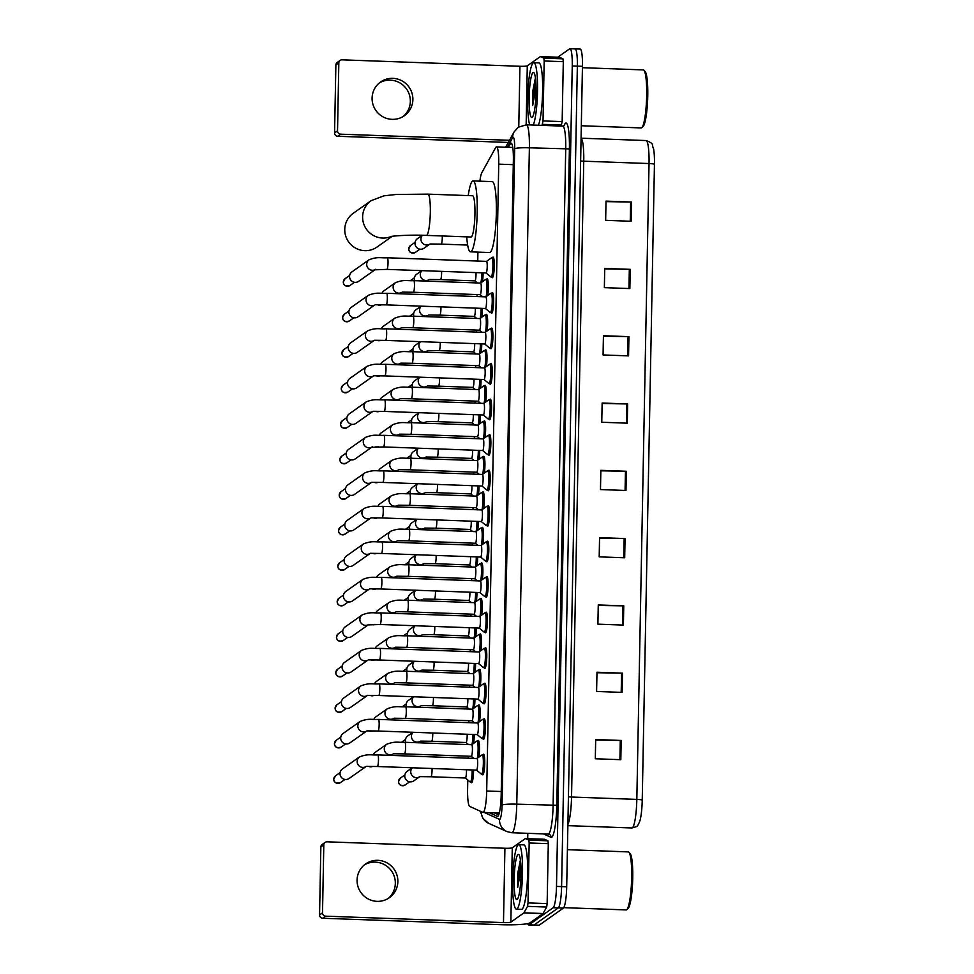 <?xml version="1.0" encoding="UTF-8"?>
<svg xmlns="http://www.w3.org/2000/svg" width="974" height="974" viewBox="0 0 974 974"><rect width="100%" height="100%" fill="white"/><g stroke="black" fill="none" stroke-linecap="round" stroke-linejoin="round"><path stroke-width="1.46" d="M473.559 770.008A10.324 1.546 92.1 0 1 471.781 782.694A10.324 1.546 92.1 0 1 471.599 782.755A10.324 1.546 92.1 0 1 471.087 782.085M478.404 705.541A10.324 1.546 92.1 0 1 478.782 704.969A10.324 1.546 92.1 0 1 478.964 704.908A10.324 1.546 92.1 0 1 480.133 710.752A10.324 1.546 92.1 0 1 479.573 721.624M479.086 670.027A10.324 1.546 92.1 0 1 479.464 669.467A10.324 1.546 92.1 0 1 479.646 669.406A10.324 1.546 92.1 0 1 480.815 675.238A10.324 1.546 92.1 0 1 480.255 686.11M479.768 634.512A10.324 1.546 92.1 0 1 480.145 633.952A10.324 1.546 92.1 0 1 480.328 633.891A10.324 1.546 92.1 0 1 481.497 639.735A10.324 1.546 92.1 0 1 480.937 650.595M480.45 599.01A10.324 1.546 92.1 0 1 480.827 598.438A10.324 1.546 92.1 0 1 481.01 598.377A10.324 1.546 92.1 0 1 482.179 604.221A10.324 1.546 92.1 0 1 481.619 615.093M481.132 563.496A10.324 1.546 92.1 0 1 481.509 562.935A10.324 1.546 92.1 0 1 481.692 562.875A10.324 1.546 92.1 0 1 482.861 568.719A10.324 1.546 92.1 0 1 482.3 579.579M481.813 527.981A10.324 1.546 92.1 0 1 482.191 527.421A10.324 1.546 92.1 0 1 482.373 527.36A10.324 1.546 92.1 0 1 483.542 533.204A10.324 1.546 92.1 0 1 482.982 544.064M482.495 492.479A10.324 1.546 92.1 0 1 482.873 491.907A10.324 1.546 92.1 0 1 483.055 491.846A10.324 1.546 92.1 0 1 484.224 497.69A10.324 1.546 92.1 0 1 483.664 508.562M483.177 456.964A10.324 1.546 92.1 0 1 483.554 456.404A10.324 1.546 92.1 0 1 483.737 456.343A10.324 1.546 92.1 0 1 484.906 462.187A10.324 1.546 92.1 0 1 484.346 473.047M483.859 421.462A10.324 1.546 92.1 0 1 484.236 420.89A10.324 1.546 92.1 0 1 484.419 420.829A10.324 1.546 92.1 0 1 485.588 426.673A10.324 1.546 92.1 0 1 485.028 437.533M484.541 385.947A10.324 1.546 92.1 0 1 484.918 385.375A10.324 1.546 92.1 0 1 485.101 385.327A10.324 1.546 92.1 0 1 486.269 391.158A10.324 1.546 92.1 0 1 485.709 402.031M485.222 350.433A10.324 1.546 92.1 0 1 485.6 349.873A10.324 1.546 92.1 0 1 485.783 349.812A10.324 1.546 92.1 0 1 486.951 355.656A10.324 1.546 92.1 0 1 486.391 366.516M485.904 314.931A10.324 1.546 92.1 0 1 486.282 314.358A10.324 1.546 92.1 0 1 486.464 314.298A10.324 1.546 92.1 0 1 487.633 320.142A10.324 1.546 92.1 0 1 487.073 331.014M486.586 279.416A10.324 1.546 92.1 0 1 486.963 278.856A10.324 1.546 92.1 0 1 487.146 278.795A10.324 1.546 92.1 0 1 488.315 284.639A10.324 1.546 92.1 0 1 487.755 295.499M477.723 741.044A10.324 1.546 92.1 0 1 478.1 740.484A10.324 1.546 92.1 0 1 478.283 740.423A10.324 1.546 92.1 0 1 479.452 746.267A10.324 1.546 92.1 0 1 478.891 757.127M487.061 541.788A10.324 1.546 92.1 0 1 487.438 541.227A10.324 1.546 92.1 0 1 487.621 541.167A10.324 1.546 92.1 0 1 488.802 550.955A10.324 1.546 92.1 0 1 487.049 561.742A10.324 1.546 92.1 0 1 486.866 561.803A10.324 1.546 92.1 0 1 486.355 561.134M487.743 506.285A10.324 1.546 92.1 0 1 488.12 505.713A10.324 1.546 92.1 0 1 488.303 505.652A10.324 1.546 92.1 0 1 489.484 515.441A10.324 1.546 92.1 0 1 487.731 526.228A10.324 1.546 92.1 0 1 487.548 526.289A10.324 1.546 92.1 0 1 487.037 525.619M484.334 683.833A10.324 1.546 92.1 0 1 484.711 683.273A10.324 1.546 92.1 0 1 484.894 683.212A10.324 1.546 92.1 0 1 486.075 692.989A10.324 1.546 92.1 0 1 484.322 703.776A10.324 1.546 92.1 0 1 484.139 703.837A10.324 1.546 92.1 0 1 483.628 703.179M488.424 470.771A10.324 1.546 92.1 0 1 488.802 470.211A10.324 1.546 92.1 0 1 488.985 470.15A10.324 1.546 92.1 0 1 490.166 479.938A10.324 1.546 92.1 0 1 488.412 490.713A10.324 1.546 92.1 0 1 488.23 490.774A10.324 1.546 92.1 0 1 487.718 490.117M483.652 719.348A10.324 1.546 92.1 0 1 484.029 718.775A10.324 1.546 92.1 0 1 484.212 718.715A10.324 1.546 92.1 0 1 485.393 728.503A10.324 1.546 92.1 0 1 483.64 739.29A10.324 1.546 92.1 0 1 483.457 739.351A10.324 1.546 92.1 0 1 482.946 738.682M486.379 577.302A10.324 1.546 92.1 0 1 486.757 576.742A10.324 1.546 92.1 0 1 486.939 576.681A10.324 1.546 92.1 0 1 488.12 586.47A10.324 1.546 92.1 0 1 486.367 597.245A10.324 1.546 92.1 0 1 486.184 597.306A10.324 1.546 92.1 0 1 485.673 596.648M485.015 648.319A10.324 1.546 92.1 0 1 485.393 647.759A10.324 1.546 92.1 0 1 485.576 647.698A10.324 1.546 92.1 0 1 486.757 657.487A10.324 1.546 92.1 0 1 485.003 668.274A10.324 1.546 92.1 0 1 484.821 668.334A10.324 1.546 92.1 0 1 484.309 667.665M485.697 612.816A10.324 1.546 92.1 0 1 486.075 612.244A10.324 1.546 92.1 0 1 486.257 612.183A10.324 1.546 92.1 0 1 487.438 621.972A10.324 1.546 92.1 0 1 485.685 632.759A10.324 1.546 92.1 0 1 485.502 632.82A10.324 1.546 92.1 0 1 484.991 632.15M489.106 435.268A10.324 1.546 92.1 0 1 489.484 434.696A10.324 1.546 92.1 0 1 489.666 434.635A10.324 1.546 92.1 0 1 490.847 444.424A10.324 1.546 92.1 0 1 489.094 455.211A10.324 1.546 92.1 0 1 488.924 455.272A10.324 1.546 92.1 0 1 488.4 454.602M489.788 399.754A10.324 1.546 92.1 0 1 490.166 399.194A10.324 1.546 92.1 0 1 490.348 399.133A10.324 1.546 92.1 0 1 491.529 408.91A10.324 1.546 92.1 0 1 489.776 419.697A10.324 1.546 92.1 0 1 489.605 419.757A10.324 1.546 92.1 0 1 489.082 419.1M490.47 364.239A10.324 1.546 92.1 0 1 490.847 363.679A10.324 1.546 92.1 0 1 491.03 363.619A10.324 1.546 92.1 0 1 492.211 373.407A10.324 1.546 92.1 0 1 490.458 384.194A10.324 1.546 92.1 0 1 490.287 384.255A10.324 1.546 92.1 0 1 489.764 383.586M491.152 328.737A10.324 1.546 92.1 0 1 491.529 328.165A10.324 1.546 92.1 0 1 491.712 328.104A10.324 1.546 92.1 0 1 492.893 337.893A10.324 1.546 92.1 0 1 491.139 348.68A10.324 1.546 92.1 0 1 490.969 348.741A10.324 1.546 92.1 0 1 490.446 348.071M491.833 293.223A10.324 1.546 92.1 0 1 492.211 292.663A10.324 1.546 92.1 0 1 492.394 292.602A10.324 1.546 92.1 0 1 493.575 302.39A10.324 1.546 92.1 0 1 491.821 313.165A10.324 1.546 92.1 0 1 491.651 313.226A10.324 1.546 92.1 0 1 491.127 312.569M492.515 257.708A10.324 1.546 92.1 0 1 492.893 257.148A10.324 1.546 92.1 0 1 493.075 257.087A10.324 1.546 92.1 0 1 494.256 266.876A10.324 1.546 92.1 0 1 492.503 277.663A10.324 1.546 92.1 0 1 492.333 277.724A10.324 1.546 92.1 0 1 491.809 277.054M482.97 754.85A10.324 1.546 92.1 0 1 483.348 754.29A10.324 1.546 92.1 0 1 483.53 754.229A10.324 1.546 92.1 0 1 484.711 764.018A10.324 1.546 92.1 0 1 482.958 774.805A10.324 1.546 92.1 0 1 482.775 774.854A10.324 1.546 92.1 0 1 482.264 774.196M467.776 780.016L467.605 789.196A19.358 2.898 -87.9 0 0 469.675 806.411L482.873 812.377A19.358 2.898 -87.9 0 0 483.043 812.413A19.358 2.898 -87.9 0 0 483.372 812.304A19.358 2.898 -87.9 0 0 486.696 790.985L498.737 164.143A19.358 2.898 -87.9 0 0 496.484 146.879A19.358 2.898 -87.9 0 0 495.632 147.646L481.85 172.654A19.358 2.898 -87.9 0 0 479.878 181.164M477.917 252.108L477.747 261.056M477.102 294.562L477.065 296.559M476.42 330.076L476.383 332.073M475.738 365.591L475.702 367.575M475.056 401.093L475.02 403.09M474.375 436.608L474.338 438.604M473.693 472.122L473.656 474.107M473.011 507.624L472.974 509.621M472.329 543.139L472.293 545.136M471.647 578.641L471.611 580.638M470.966 614.156L470.929 616.152M470.284 649.67L470.247 651.667M469.602 685.172L469.565 687.169M468.92 720.687L468.884 722.684M468.238 756.201L468.202 758.186M474.241 734.493A10.324 1.546 92.1 0 1 473.644 743.32M474.922 698.991A10.324 1.546 92.1 0 1 474.326 707.806M475.604 663.477A10.324 1.546 92.1 0 1 475.008 672.304M476.286 627.962A10.324 1.546 92.1 0 1 475.689 636.789M476.968 592.46A10.324 1.546 92.1 0 1 476.371 601.287M477.65 556.945A10.324 1.546 92.1 0 1 477.053 565.772M478.331 521.431A10.324 1.546 92.1 0 1 477.735 530.258M479.013 485.929A10.324 1.546 92.1 0 1 478.417 494.755M479.695 450.414A10.324 1.546 92.1 0 1 479.098 459.241M480.377 414.912A10.324 1.546 92.1 0 1 479.78 423.727M481.059 379.397A10.324 1.546 92.1 0 1 480.462 388.224M481.74 343.883A10.324 1.546 92.1 0 1 481.144 352.71M482.422 308.381A10.324 1.546 92.1 0 1 481.826 317.207M483.104 272.866A10.324 1.546 92.1 0 1 482.507 281.693M489.143 812.633L497.361 816.358A19.358 2.898 -87.9 0 0 497.531 816.395A19.358 2.898 -87.9 0 0 497.86 816.285A19.358 2.898 -87.9 0 0 501.184 794.967L513.371 160.418A19.358 2.898 -87.9 0 0 511.119 143.154A19.358 2.898 -87.9 0 0 510.266 143.921L508.404 147.317M557.785 57.198L569.668 48.81A19.358 2.898 92.1 0 1 569.997 48.7A19.358 2.898 92.1 0 1 572.249 65.952L556.495 886.401A19.358 2.898 92.1 0 1 553.183 907.719L528.967 924.813A19.358 2.898 92.1 0 1 528.626 924.935A19.358 2.898 92.1 0 1 527.652 923.62M527.701 838.651L527.811 833.318M574.77 48.992A19.358 2.898 92.1 0 1 575.098 48.883L580.2 49.065A19.358 2.898 92.1 0 1 582.452 66.329L566.698 886.778A19.358 2.898 92.1 0 1 563.374 908.085L539.158 925.19L534.056 925.008A19.358 2.898 92.1 0 1 533.728 925.117A19.358 2.898 92.1 0 0 534.056 925.008L558.272 907.902L534.056 925.008L528.967 924.813M566.698 886.778L561.596 886.584A19.358 2.898 92.1 0 1 558.272 907.902A19.358 2.898 92.1 0 0 561.596 886.584L577.351 66.147L561.596 886.584L556.495 886.401M575.098 48.883A19.358 2.898 92.1 0 1 577.351 66.147A19.358 2.898 92.1 0 0 575.098 48.883L569.997 48.7M498.737 814.861L494.232 812.827M606.011 201.618L631.517 202.044L606.023 201.119L605.645 220.343L631.152 221.268L631.517 202.044M604.72 268.909L630.227 269.348L604.732 268.422L604.355 287.647L629.861 288.572L630.227 269.348M603.43 336.213L628.936 336.651L603.43 335.726L603.064 354.95L628.559 355.875L628.936 336.651M602.127 403.516L627.646 403.954L602.139 403.029L601.774 422.253L627.268 423.179L627.646 403.954M595.674 740.033L621.181 740.459L595.686 739.534L595.309 758.77L620.815 759.696L621.181 740.459M596.965 672.73L622.471 673.156L596.977 672.23L596.599 691.467L622.106 692.392L622.471 673.156M598.255 605.426L623.762 605.852L598.267 604.939L597.902 624.164L623.397 625.089L623.762 605.852M599.546 538.123L625.052 538.561L599.558 537.636L599.193 556.86L624.687 557.785L625.052 538.561M600.836 470.819L626.343 471.258L600.848 470.332L600.483 489.557L625.978 490.482L626.343 471.258M654.443 164.277A6.453 0.718 -178.9 0 0 649.037 163.547A25.811 3.859 -87.9 0 0 646.03 140.548C655.21 143.921 651.326 144.968 653.517 148.535A21.16 3.166 92.1 0 1 654.443 164.277L642.231 800.117A21.16 3.166 92.1 0 1 639.991 820.546C638.542 824.503 637.3 826.549 636.241 826.683L631.956 827.973A25.811 3.859 -87.9 0 0 632.394 827.815A25.811 3.859 -87.9 0 0 636.826 799.398A6.453 0.718 1.1 0 1 642.231 800.117M539.158 925.19A19.358 2.898 92.1 0 1 538.829 925.3L528.626 924.935M364.349 864.912A20.649 20.284 -125.2 0 1 388.102 898.539M357.068 880.106A20.649 20.284 54.8 0 0 389.381 897.699A20.649 20.284 54.8 0 0 386.958 862.83A20.649 20.284 54.8 0 0 357.068 880.106M519.519 866.726A25.811 3.859 92.1 0 1 520.311 860.566M544.478 839.259L547.948 840.806L548.289 843.667L529.162 842.985L528.018 902.91L547.144 903.604L546.67 907.05L543.017 913.624L529.966 922.841A25.811 2.885 1.1 0 1 500.539 924.691L322.674 918.251A3.226 3.166 -125.2 0 1 319.557 914.927L322.504 912.845A3.226 3.166 54.8 0 0 325.633 916.169L503.485 922.609A6.453 0.718 -178.9 0 0 510.851 922.147L523.89 912.93L527.543 906.356L528.018 902.91M548.289 843.667L547.144 903.604M544.503 839.259L525.327 838.577L544.503 839.259M525.327 838.577L512.275 847.794A6.453 0.718 -178.9 0 1 504.922 848.257L327.057 841.816A3.226 3.166 54.8 0 0 323.806 844.896L320.86 846.99L319.557 914.927M320.86 846.99A3.226 3.166 -125.2 0 1 322.187 844.47L325.133 842.376M323.806 844.896L322.504 912.845M529.162 842.985L528.821 840.112L525.412 838.565M567.416 849.681L628.279 851.897A29.037 4.346 92.1 0 1 628.924 852.25L630.129 853.565A27.747 4.152 92.1 0 1 632.65 881.105A27.747 4.152 92.1 0 1 628.133 908.377L626.842 909.606A29.037 4.346 92.1 0 1 626.672 909.753A29.037 4.346 92.1 0 1 626.172 909.923L563.763 907.658M628.924 852.25A29.037 4.346 92.1 0 1 631.566 881.068A29.037 4.346 92.1 0 1 626.842 909.606M518.205 844.884A32.252 4.821 92.1 0 1 518.752 844.689A32.252 4.821 92.1 0 1 522.466 875.273A32.252 4.821 92.1 0 1 516.975 908.986A32.252 4.821 92.1 0 1 516.415 909.168A32.252 4.821 92.1 0 1 512.701 878.585A32.252 4.821 92.1 0 1 518.205 844.884M518.752 844.689L523.854 844.884A32.252 4.821 92.1 0 1 527.567 875.468A32.252 4.821 92.1 0 1 522.064 909.168A32.252 4.821 92.1 0 1 521.516 909.351L516.415 909.168M520.42 860.03L517.778 873.057L517.657 887.57L521.029 869.246M517.157 899.367A22.585 3.372 92.1 0 1 514.138 879.364A22.585 3.372 92.1 0 1 518.01 854.502A22.585 3.372 92.1 0 1 518.899 854.648A22.585 3.372 92.1 0 1 520.956 877.05A22.585 3.372 92.1 0 1 517.291 899.258A22.585 3.372 92.1 0 1 517.157 899.367M520.445 860.212L517.778 873.057M520.64 861.978L519.105 869.161L517.657 887.57M391.183 236.487A20.649 20.284 -125.2 0 1 371.094 200.681L353.245 213.294A20.649 20.284 54.8 0 0 355.668 248.163A20.649 20.284 54.8 0 0 377.06 247.019L392.205 236.317M390.537 236.621C391.889 235.927 411.016 234.612 426.417 235.391L471.039 237.011A20.649 3.092 -87.9 0 0 471.392 236.889A20.649 3.092 -87.9 0 0 474.91 215.327A20.649 3.092 -87.9 0 0 472.536 195.75L427.915 194.13L396.028 194.471L383.951 195.835L371.094 200.681M468.226 195.591A35.478 5.308 92.1 0 1 472.463 181.127A35.478 5.308 92.1 0 1 473.072 180.921A35.478 5.308 92.1 0 1 477.15 214.56A35.478 5.308 92.1 0 1 471.112 251.633A35.478 5.308 92.1 0 1 470.503 251.84A35.478 5.308 92.1 0 1 466.729 236.852M473.072 180.921L492.199 181.614A35.478 5.308 92.1 0 1 496.277 215.254A35.478 5.308 92.1 0 1 490.239 252.327A35.478 5.308 92.1 0 1 489.63 252.534L470.503 251.84M476.895 758.539A5.807 0.864 92.1 0 1 476.992 758.515A5.807 0.864 92.1 0 1 477.662 764.018A5.807 0.864 92.1 0 1 476.676 770.081A5.807 0.864 92.1 0 1 476.566 770.117A5.807 0.864 92.1 0 1 476.469 770.069M476.943 758.503L482.069 754.887A9.679 1.449 92.1 0 1 482.227 754.826A9.679 1.449 92.1 0 1 483.348 764.006A9.679 1.449 92.1 0 1 481.692 774.111A9.679 1.449 92.1 0 1 481.533 774.172A9.679 1.449 92.1 0 1 481.363 774.099L476.517 770.117M365.53 766.879L349.106 778.482A5.807 5.71 -125.2 0 1 340.011 773.526A5.807 5.71 -125.2 0 1 342.41 768.985L359.528 756.908C368.355 753.523 370.899 755.337 377.802 754.911A5.807 0.864 92.1 0 1 378.484 759.732A5.807 0.864 92.1 0 1 377.474 766.489A5.807 0.864 92.1 0 1 377.376 766.514L366.224 766.392M477.577 723.037A5.807 0.864 92.1 0 1 477.674 723A5.807 0.864 92.1 0 1 478.344 728.503A5.807 0.864 92.1 0 1 477.357 734.566A5.807 0.864 92.1 0 1 477.248 734.603A5.807 0.864 92.1 0 1 477.15 734.566M477.625 723L482.751 719.372A9.679 1.449 92.1 0 1 482.909 719.311A9.679 1.449 92.1 0 1 484.029 728.491A9.679 1.449 92.1 0 1 482.373 738.596A9.679 1.449 92.1 0 1 482.215 738.657A9.679 1.449 92.1 0 1 482.045 738.584L477.199 734.603M366.212 731.364L349.788 742.967A5.807 5.71 -125.2 0 1 340.693 738.012A5.807 5.71 -125.2 0 1 343.091 733.483L360.21 721.393C369.036 718.008 371.581 719.823 378.484 719.409A5.807 0.864 92.1 0 1 379.166 724.218A5.807 0.864 92.1 0 1 378.156 730.975A5.807 0.864 92.1 0 1 378.058 731.011L366.906 730.877M478.258 687.522A5.807 0.864 92.1 0 1 478.356 687.486A5.807 0.864 92.1 0 1 479.025 692.989A5.807 0.864 92.1 0 1 478.039 699.064A5.807 0.864 92.1 0 1 477.93 699.101A5.807 0.864 92.1 0 1 477.832 699.052M478.307 687.486L483.433 683.858A9.679 1.449 92.1 0 1 483.591 683.809A9.679 1.449 92.1 0 1 484.711 692.977A9.679 1.449 92.1 0 1 483.055 703.094A9.679 1.449 92.1 0 1 482.897 703.143A9.679 1.449 92.1 0 1 482.727 703.082L477.881 699.089M366.894 695.862L350.47 707.453A5.807 5.71 -125.2 0 1 341.375 702.51A5.807 5.71 -125.2 0 1 343.773 697.968L360.891 685.879C369.718 682.506 372.263 684.32 379.166 683.894A5.807 0.864 92.1 0 1 379.848 688.715A5.807 0.864 92.1 0 1 378.837 695.46A5.807 0.864 92.1 0 1 378.74 695.497L367.588 695.363M478.94 652.008A5.807 0.864 92.1 0 1 479.038 651.983A5.807 0.864 92.1 0 1 479.707 657.487A5.807 0.864 92.1 0 1 478.721 663.55A5.807 0.864 92.1 0 1 478.611 663.586A5.807 0.864 92.1 0 1 478.514 663.55M478.989 651.983L484.115 648.355A9.679 1.449 92.1 0 1 484.273 648.294A9.679 1.449 92.1 0 1 485.393 657.474A9.679 1.449 92.1 0 1 483.737 667.58A9.679 1.449 92.1 0 1 483.579 667.64A9.679 1.449 92.1 0 1 483.408 667.567L478.563 663.586M367.575 660.348L351.151 671.95A5.807 5.71 -125.2 0 1 342.057 666.995A5.807 5.71 -125.2 0 1 344.455 662.454L361.573 650.376C370.4 646.992 372.945 648.806 379.848 648.38A5.807 0.864 92.1 0 1 380.53 653.201A5.807 0.864 92.1 0 1 379.519 659.958A5.807 0.864 92.1 0 1 379.422 659.995L368.269 659.861M479.622 616.505A5.807 0.864 92.1 0 1 479.719 616.469A5.807 0.864 92.1 0 1 480.389 621.972A5.807 0.864 92.1 0 1 479.403 628.035A5.807 0.864 92.1 0 1 479.293 628.072A5.807 0.864 92.1 0 1 479.196 628.035M380.432 612.914A5.807 0.864 92.1 0 1 380.53 612.877L479.719 616.469L484.796 612.841A9.679 1.449 92.1 0 1 484.955 612.792A9.679 1.449 92.1 0 1 486.075 621.96A9.679 1.449 92.1 0 1 484.419 632.077A9.679 1.449 92.1 0 1 484.261 632.126A9.679 1.449 92.1 0 1 484.09 632.065L479.245 628.072L380.103 624.48L367.831 624.918L368.951 624.346M368.257 624.845L351.833 636.436A5.807 5.71 -125.2 0 1 342.738 631.481A5.807 5.71 -125.2 0 1 345.137 626.952L362.255 614.862C371.082 611.477 373.626 613.291 380.53 612.877A5.807 0.864 92.1 0 1 381.211 617.686A5.807 0.864 92.1 0 1 380.201 624.444A5.807 0.864 92.1 0 1 380.103 624.48M480.304 580.991A5.807 0.864 92.1 0 1 480.401 580.954A5.807 0.864 92.1 0 1 481.071 586.47A5.807 0.864 92.1 0 1 480.085 592.533A5.807 0.864 92.1 0 1 479.975 592.569A5.807 0.864 92.1 0 1 479.878 592.521M480.352 580.954L485.478 577.338A9.679 1.449 92.1 0 1 485.636 577.278A9.679 1.449 92.1 0 1 486.757 586.445A9.679 1.449 92.1 0 1 485.101 596.563A9.679 1.449 92.1 0 1 484.942 596.624A9.679 1.449 92.1 0 1 484.772 596.551L479.926 592.557M368.939 589.331L352.515 600.921A5.807 5.71 -125.2 0 1 343.42 595.978A5.807 5.71 -125.2 0 1 345.819 591.437L362.937 579.347C371.764 575.975 374.308 577.789 381.211 577.363A5.807 0.864 92.1 0 1 381.893 582.184A5.807 0.864 92.1 0 1 380.883 588.941A5.807 0.864 92.1 0 1 380.785 588.966L369.633 588.832M480.986 545.489A5.807 0.864 92.1 0 1 481.083 545.452A5.807 0.864 92.1 0 1 481.753 550.955A5.807 0.864 92.1 0 1 480.766 557.018A5.807 0.864 92.1 0 1 480.657 557.055A5.807 0.864 92.1 0 1 480.559 557.018M481.034 545.452L486.16 541.824A9.679 1.449 92.1 0 1 486.318 541.763A9.679 1.449 92.1 0 1 487.438 550.943A9.679 1.449 92.1 0 1 485.783 561.048A9.679 1.449 92.1 0 1 485.624 561.109A9.679 1.449 92.1 0 1 485.454 561.036L480.608 557.055M369.621 553.816L353.197 565.419A5.807 5.71 -125.2 0 1 344.102 560.464A5.807 5.71 -125.2 0 1 346.501 555.935L363.619 543.845C372.445 540.46 374.99 542.274 381.893 541.848A5.807 0.864 92.1 0 1 382.575 546.67A5.807 0.864 92.1 0 1 381.564 553.427A5.807 0.864 92.1 0 1 381.467 553.463L370.315 553.329M481.667 509.974A5.807 0.864 92.1 0 1 481.765 509.938A5.807 0.864 92.1 0 1 482.434 515.441A5.807 0.864 92.1 0 1 481.448 521.516A5.807 0.864 92.1 0 1 481.339 521.54A5.807 0.864 92.1 0 1 481.241 521.504M481.716 509.938L486.842 506.31A9.679 1.449 92.1 0 1 487 506.261A9.679 1.449 92.1 0 1 488.12 515.429A9.679 1.449 92.1 0 1 486.464 525.546A9.679 1.449 92.1 0 1 486.306 525.595A9.679 1.449 92.1 0 1 486.136 525.534L481.29 521.54M370.303 518.314L353.879 529.905A5.807 5.71 -125.2 0 1 344.784 524.949A5.807 5.71 -125.2 0 1 347.182 520.42L364.3 508.331C373.127 504.946 375.672 506.76 382.575 506.346A5.807 0.864 92.1 0 1 383.257 511.155A5.807 0.864 92.1 0 1 382.246 517.912A5.807 0.864 92.1 0 1 382.149 517.949L370.997 517.815M482.349 474.46A5.807 0.864 92.1 0 1 482.447 474.435A5.807 0.864 92.1 0 1 483.116 479.938A5.807 0.864 92.1 0 1 482.13 486.002A5.807 0.864 92.1 0 1 482.02 486.038A5.807 0.864 92.1 0 1 481.923 485.989M482.398 474.423L487.524 470.807A9.679 1.449 92.1 0 1 487.682 470.746A9.679 1.449 92.1 0 1 488.802 479.926A9.679 1.449 92.1 0 1 487.146 490.032A9.679 1.449 92.1 0 1 486.988 490.092A9.679 1.449 92.1 0 1 486.817 490.019L481.972 486.038M370.984 482.8L354.56 494.39A5.807 5.71 -125.2 0 1 345.466 489.447A5.807 5.71 -125.2 0 1 347.864 484.906L364.982 472.816C373.809 469.444 376.354 471.258 383.257 470.832A5.807 0.864 92.1 0 1 383.939 475.653A5.807 0.864 92.1 0 1 382.928 482.41A5.807 0.864 92.1 0 1 382.831 482.434L371.678 482.313M483.031 438.957A5.807 0.864 92.1 0 1 483.128 438.921A5.807 0.864 92.1 0 1 483.798 444.424A5.807 0.864 92.1 0 1 482.812 450.487A5.807 0.864 92.1 0 1 482.702 450.524A5.807 0.864 92.1 0 1 482.605 450.487M383.841 435.354A5.807 0.864 92.1 0 1 383.939 435.329L483.128 438.921L488.205 435.293A9.679 1.449 92.1 0 1 488.364 435.232A9.679 1.449 92.1 0 1 489.484 444.412A9.679 1.449 92.1 0 1 487.828 454.517A9.679 1.449 92.1 0 1 487.67 454.578A9.679 1.449 92.1 0 1 487.499 454.505L482.654 450.524L383.512 446.932L371.24 447.37L372.36 446.798M371.666 447.285L355.242 458.888A5.807 5.71 -125.2 0 1 346.147 453.933A5.807 5.71 -125.2 0 1 348.546 449.404L365.664 437.314C374.491 433.929 377.035 435.743 383.939 435.329A5.807 0.864 92.1 0 1 384.62 440.138A5.807 0.864 92.1 0 1 383.61 446.896A5.807 0.864 92.1 0 1 383.512 446.932M483.713 403.443A5.807 0.864 92.1 0 1 483.81 403.406A5.807 0.864 92.1 0 1 484.48 408.91A5.807 0.864 92.1 0 1 483.494 414.985A5.807 0.864 92.1 0 1 483.384 415.009A5.807 0.864 92.1 0 1 483.287 414.973M483.761 403.406L488.887 399.778A9.679 1.449 92.1 0 1 489.045 399.73A9.679 1.449 92.1 0 1 490.166 408.897A9.679 1.449 92.1 0 1 488.51 419.015A9.679 1.449 92.1 0 1 488.351 419.063A9.679 1.449 92.1 0 1 488.181 419.003L483.335 415.009M372.348 411.783L355.924 423.373A5.807 5.71 -125.2 0 1 346.829 418.43A5.807 5.71 -125.2 0 1 349.228 413.889L366.346 401.799C375.173 398.427 377.717 400.229 384.62 399.815A5.807 0.864 92.1 0 1 385.302 404.636A5.807 0.864 92.1 0 1 384.292 411.381A5.807 0.864 92.1 0 1 384.194 411.418L373.042 411.284M484.395 367.928A5.807 0.864 92.1 0 1 484.492 367.904A5.807 0.864 92.1 0 1 485.162 373.407A5.807 0.864 92.1 0 1 484.175 379.47A5.807 0.864 92.1 0 1 484.066 379.507A5.807 0.864 92.1 0 1 483.968 379.458M484.443 367.904L489.569 364.276A9.679 1.449 92.1 0 1 489.727 364.215A9.679 1.449 92.1 0 1 490.847 373.395A9.679 1.449 92.1 0 1 489.192 383.5A9.679 1.449 92.1 0 1 489.033 383.561A9.679 1.449 92.1 0 1 488.863 383.488L484.017 379.507M373.03 376.268L356.606 387.871A5.807 5.71 -125.2 0 1 347.511 382.916A5.807 5.71 -125.2 0 1 349.909 378.375L367.028 366.297C375.854 362.912 378.399 364.726 385.302 364.3A5.807 0.864 92.1 0 1 385.984 369.122A5.807 0.864 92.1 0 1 384.974 375.879A5.807 0.864 92.1 0 1 384.876 375.915L373.724 375.781M485.076 332.426A5.807 0.864 92.1 0 1 485.174 332.39A5.807 0.864 92.1 0 1 485.843 337.893A5.807 0.864 92.1 0 1 484.857 343.956A5.807 0.864 92.1 0 1 484.748 343.992A5.807 0.864 92.1 0 1 484.65 343.956M485.125 332.39L490.251 328.762A9.679 1.449 92.1 0 1 490.409 328.701A9.679 1.449 92.1 0 1 491.529 337.881A9.679 1.449 92.1 0 1 489.873 347.998A9.679 1.449 92.1 0 1 489.715 348.047A9.679 1.449 92.1 0 1 489.545 347.986L484.699 343.992M373.712 340.754L357.288 352.357A5.807 5.71 -125.2 0 1 348.193 347.401A5.807 5.71 -125.2 0 1 350.591 342.872L367.709 330.783C376.536 327.398 379.081 329.212 385.984 328.798A5.807 0.864 92.1 0 1 386.666 333.607A5.807 0.864 92.1 0 1 385.655 340.364A5.807 0.864 92.1 0 1 385.558 340.401L374.406 340.267M490.397 312.532A9.679 1.449 92.1 0 0 490.555 312.484A9.679 1.449 92.1 0 0 492.211 302.366A9.679 1.449 92.1 0 0 491.091 293.198A9.679 1.449 92.1 0 0 490.933 293.247L490.933 293.247A9.679 1.449 92.1 0 1 490.933 293.247L485.807 296.875A5.807 0.864 92.1 0 1 485.856 296.875A5.807 0.864 92.1 0 1 486.525 302.39A5.807 0.864 92.1 0 1 485.539 308.454A5.807 0.864 92.1 0 1 485.429 308.49A5.807 0.864 92.1 0 1 485.332 308.441L490.226 312.471A9.679 1.449 92.1 0 0 490.397 312.532L492.211 312.605M374.393 305.252L357.969 316.842A5.807 5.71 -125.2 0 1 348.875 311.899A5.807 5.71 -125.2 0 1 351.273 307.358L368.391 295.268C377.218 291.896 379.763 293.71 386.666 293.284A5.807 0.864 92.1 0 1 387.348 298.105A5.807 0.864 92.1 0 1 386.337 304.85A5.807 0.864 92.1 0 1 386.24 304.886L375.087 304.752M486.44 261.409A5.807 0.864 92.1 0 1 486.537 261.373A5.807 0.864 92.1 0 1 487.207 266.876A5.807 0.864 92.1 0 1 486.221 272.939A5.807 0.864 92.1 0 1 486.111 272.976A5.807 0.864 92.1 0 1 486.014 272.939M387.25 257.806A5.807 0.864 92.1 0 1 387.348 257.769L486.537 261.373L491.614 257.745A9.679 1.449 92.1 0 1 491.773 257.684A9.679 1.449 92.1 0 1 492.893 266.864A9.679 1.449 92.1 0 1 491.237 276.969A9.679 1.449 92.1 0 1 491.079 277.03A9.679 1.449 92.1 0 1 490.908 276.957L486.063 272.976L386.922 269.384L374.649 269.822L375.769 269.25M375.075 269.737L358.651 281.34A5.807 5.71 -125.2 0 1 349.556 276.385A5.807 5.71 -125.2 0 1 351.955 271.856L369.073 259.766C377.9 256.381 380.444 258.195 387.348 257.769A5.807 0.864 92.1 0 1 388.029 262.59A5.807 0.864 92.1 0 1 387.019 269.348A5.807 0.864 92.1 0 1 386.922 269.384M471.635 744.733A5.807 0.864 92.1 0 1 471.745 744.708A5.807 0.864 92.1 0 1 472.414 750.211A5.807 0.864 92.1 0 1 471.416 756.274A5.807 0.864 92.1 0 1 471.319 756.311A5.807 0.864 92.1 0 1 471.221 756.262M404.831 742.31A5.807 0.864 92.1 0 1 404.928 742.285L471.745 744.708L476.81 741.08A9.679 1.449 92.1 0 1 476.98 741.019A9.679 1.449 92.1 0 1 478.112 747.545A9.679 1.449 92.1 0 1 477.26 758.283M373.188 754.838A5.807 5.71 -125.2 0 1 375.124 752.403L386.654 744.27C395.481 740.885 398.037 742.699 404.928 742.285A5.807 0.864 92.1 0 1 405.61 747.095A5.807 0.864 92.1 0 1 404.612 753.852A5.807 0.864 92.1 0 1 404.514 753.888L393.35 753.754M472.317 709.23A5.807 0.864 92.1 0 1 472.427 709.194A5.807 0.864 92.1 0 1 473.096 714.697A5.807 0.864 92.1 0 1 472.098 720.76A5.807 0.864 92.1 0 1 472 720.797A5.807 0.864 92.1 0 1 471.903 720.76M472.378 709.194L477.491 705.566A9.679 1.449 92.1 0 1 477.662 705.505A9.679 1.449 92.1 0 1 478.794 712.031A9.679 1.449 92.1 0 1 477.942 722.769M373.87 719.323A5.807 5.71 -125.2 0 1 375.806 716.901L387.335 708.755C396.162 705.383 398.719 707.197 405.61 706.771A5.807 0.864 92.1 0 1 406.292 711.592A5.807 0.864 92.1 0 1 405.294 718.337A5.807 0.864 92.1 0 1 405.196 718.374L394.032 718.24M472.999 673.716A5.807 0.864 92.1 0 1 473.108 673.679A5.807 0.864 92.1 0 1 473.778 679.182A5.807 0.864 92.1 0 1 472.78 685.258A5.807 0.864 92.1 0 1 472.682 685.282A5.807 0.864 92.1 0 1 472.585 685.246M473.06 673.679L478.173 670.051A9.679 1.449 92.1 0 1 478.344 670.002A9.679 1.449 92.1 0 1 479.476 676.528A9.679 1.449 92.1 0 1 478.624 687.267M374.552 683.821A5.807 5.71 -125.2 0 1 376.488 681.386L388.017 673.253C396.844 669.869 399.401 671.683 406.292 671.256A5.807 0.864 92.1 0 1 406.974 676.078A5.807 0.864 92.1 0 1 405.975 682.835A5.807 0.864 92.1 0 1 405.878 682.871L394.714 682.737M473.681 638.201A5.807 0.864 92.1 0 1 473.79 638.177A5.807 0.864 92.1 0 1 474.46 643.68A5.807 0.864 92.1 0 1 473.461 649.743A5.807 0.864 92.1 0 1 473.364 649.78A5.807 0.864 92.1 0 1 473.267 649.743M473.741 638.177L478.855 634.549A9.679 1.449 92.1 0 1 479.025 634.488A9.679 1.449 92.1 0 1 480.158 641.014A9.679 1.449 92.1 0 1 479.305 651.752M375.233 648.307A5.807 5.71 -125.2 0 1 377.169 645.884L388.699 637.739C397.526 634.354 400.083 636.168 406.974 635.754A5.807 0.864 92.1 0 1 407.656 640.563A5.807 0.864 92.1 0 1 406.657 647.32A5.807 0.864 92.1 0 1 406.56 647.357L395.395 647.223M474.362 602.699A5.807 0.864 92.1 0 1 474.472 602.663A5.807 0.864 92.1 0 1 475.142 608.166A5.807 0.864 92.1 0 1 474.143 614.229A5.807 0.864 92.1 0 1 474.046 614.265A5.807 0.864 92.1 0 1 473.948 614.229M474.423 602.663L479.537 599.034A9.679 1.449 92.1 0 1 479.707 598.986A9.679 1.449 92.1 0 1 480.839 605.511A9.679 1.449 92.1 0 1 479.987 616.25M375.915 612.792A5.807 5.71 -125.2 0 1 377.851 610.369L389.381 602.224C398.208 598.852 400.764 600.666 407.656 600.24A5.807 0.864 92.1 0 1 408.337 605.061A5.807 0.864 92.1 0 1 407.339 611.818A5.807 0.864 92.1 0 1 407.242 611.842L396.077 611.721M475.044 567.185A5.807 0.864 92.1 0 1 475.154 567.148A5.807 0.864 92.1 0 1 475.823 572.663A5.807 0.864 92.1 0 1 474.825 578.726A5.807 0.864 92.1 0 1 474.728 578.763A5.807 0.864 92.1 0 1 474.63 578.714M408.24 564.762A5.807 0.864 92.1 0 1 408.337 564.737L475.154 567.148L480.219 563.532A9.679 1.449 92.1 0 1 480.219 563.52L480.219 563.532A9.679 1.449 92.1 0 1 480.389 563.471A9.679 1.449 92.1 0 1 481.521 569.997A9.679 1.449 92.1 0 1 480.669 580.735M376.597 577.29A5.807 5.71 -125.2 0 1 378.533 574.855L390.063 566.722C398.89 563.337 401.446 565.151 408.337 564.737A5.807 0.864 92.1 0 1 409.019 569.547A5.807 0.864 92.1 0 1 408.021 576.304A5.807 0.864 92.1 0 1 407.923 576.34L396.759 576.206M475.726 531.682A5.807 0.864 92.1 0 1 475.836 531.646A5.807 0.864 92.1 0 1 476.505 537.149A5.807 0.864 92.1 0 1 475.507 543.212A5.807 0.864 92.1 0 1 475.409 543.249A5.807 0.864 92.1 0 1 475.312 543.212M475.787 531.646L480.9 528.018A9.679 1.449 92.1 0 1 481.071 527.957A9.679 1.449 92.1 0 1 482.203 534.482A9.679 1.449 92.1 0 1 481.351 545.221M377.279 541.775A5.807 5.71 -125.2 0 1 379.215 539.352L390.744 531.207C399.571 527.823 402.128 529.637 409.019 529.223A5.807 0.864 92.1 0 1 409.701 534.032A5.807 0.864 92.1 0 1 408.703 540.789A5.807 0.864 92.1 0 1 408.605 540.826L397.441 540.692M476.408 496.168A5.807 0.864 92.1 0 1 476.517 496.131A5.807 0.864 92.1 0 1 477.187 501.634A5.807 0.864 92.1 0 1 476.189 507.71A5.807 0.864 92.1 0 1 476.091 507.734A5.807 0.864 92.1 0 1 475.994 507.697M476.469 496.131L481.582 492.503A9.679 1.449 92.1 0 1 481.753 492.454A9.679 1.449 92.1 0 1 482.885 498.98A9.679 1.449 92.1 0 1 482.033 509.719M377.961 506.261A5.807 5.71 -125.2 0 1 379.897 503.838L391.426 495.705C400.253 492.32 402.81 494.135 409.701 493.708A5.807 0.864 92.1 0 1 410.383 498.53A5.807 0.864 92.1 0 1 409.384 505.287A5.807 0.864 92.1 0 1 409.287 505.311L398.123 505.189M477.09 460.653A5.807 0.864 92.1 0 1 477.199 460.629A5.807 0.864 92.1 0 1 477.869 466.132A5.807 0.864 92.1 0 1 476.87 472.195A5.807 0.864 92.1 0 1 476.773 472.232A5.807 0.864 92.1 0 1 476.676 472.183M477.15 460.617L482.264 457.001A9.679 1.449 92.1 0 1 482.434 456.94A9.679 1.449 92.1 0 1 483.567 463.466A9.679 1.449 92.1 0 1 482.714 474.204M378.642 470.759A5.807 5.71 -125.2 0 1 380.578 468.324L392.108 460.191C400.935 456.806 403.492 458.62 410.383 458.206A5.807 0.864 92.1 0 1 411.065 463.015A5.807 0.864 92.1 0 1 410.066 469.772A5.807 0.864 92.1 0 1 409.969 469.809L398.804 469.675M477.771 425.151A5.807 0.864 92.1 0 1 477.881 425.114A5.807 0.864 92.1 0 1 478.551 430.618A5.807 0.864 92.1 0 1 477.552 436.681A5.807 0.864 92.1 0 1 477.455 436.717A5.807 0.864 92.1 0 1 477.357 436.681M477.832 425.114L482.946 421.486A9.679 1.449 92.1 0 1 483.116 421.425A9.679 1.449 92.1 0 1 484.248 427.951A9.679 1.449 92.1 0 1 483.396 438.69M379.324 435.244A5.807 5.71 -125.2 0 1 381.26 432.821L392.79 424.676C401.617 421.304 404.173 423.106 411.065 422.692A5.807 0.864 92.1 0 1 411.746 427.513A5.807 0.864 92.1 0 1 410.748 434.258A5.807 0.864 92.1 0 1 410.651 434.294L399.486 434.161M478.453 389.637A5.807 0.864 92.1 0 1 478.563 389.6A5.807 0.864 92.1 0 1 479.232 395.103A5.807 0.864 92.1 0 1 478.234 401.178A5.807 0.864 92.1 0 1 478.137 401.203A5.807 0.864 92.1 0 1 478.039 401.166M411.649 387.214A5.807 0.864 92.1 0 1 411.746 387.177L478.563 389.6L483.628 385.972A9.679 1.449 92.1 0 1 483.798 385.923A9.679 1.449 92.1 0 1 484.93 392.449A9.679 1.449 92.1 0 1 484.078 403.187M380.006 399.742A5.807 5.71 -125.2 0 1 381.942 397.307L393.472 389.174C402.299 385.789 404.855 387.603 411.746 387.177A5.807 0.864 92.1 0 1 412.428 391.998A5.807 0.864 92.1 0 1 411.43 398.756A5.807 0.864 92.1 0 1 411.332 398.792L400.168 398.658M479.135 354.122A5.807 0.864 92.1 0 1 479.245 354.098A5.807 0.864 92.1 0 1 479.914 359.601A5.807 0.864 92.1 0 1 478.916 365.664A5.807 0.864 92.1 0 1 478.818 365.7A5.807 0.864 92.1 0 1 478.721 365.652M479.196 354.086L484.309 350.47A9.679 1.449 92.1 0 1 484.48 350.409A9.679 1.449 92.1 0 1 485.612 356.934A9.679 1.449 92.1 0 1 484.76 367.673M380.688 364.227A5.807 5.71 -125.2 0 1 382.624 361.804L394.153 353.659C402.98 350.275 405.537 352.089 412.428 351.675A5.807 0.864 92.1 0 1 413.11 356.484A5.807 0.864 92.1 0 1 412.112 363.241A5.807 0.864 92.1 0 1 412.014 363.278L400.85 363.144M479.829 318.62A5.807 0.864 92.1 0 1 479.926 318.583A5.807 0.864 92.1 0 1 480.596 324.086A5.807 0.864 92.1 0 1 479.598 330.149A5.807 0.864 92.1 0 1 479.5 330.186A5.807 0.864 92.1 0 1 479.403 330.149M479.878 318.583L484.991 314.955A9.679 1.449 92.1 0 1 485.162 314.894A9.679 1.449 92.1 0 1 486.294 321.432A9.679 1.449 92.1 0 1 485.442 332.171M381.37 328.713A5.807 5.71 -125.2 0 1 383.306 326.29L394.835 318.145C403.662 314.772 406.219 316.587 413.11 316.16A5.807 0.864 92.1 0 1 413.792 320.982A5.807 0.864 92.1 0 1 412.793 327.739A5.807 0.864 92.1 0 1 412.696 327.763L401.532 327.629M480.511 283.105A5.807 0.864 92.1 0 1 480.608 283.069A5.807 0.864 92.1 0 1 481.278 288.584A5.807 0.864 92.1 0 1 480.279 294.647A5.807 0.864 92.1 0 1 480.182 294.684A5.807 0.864 92.1 0 1 480.085 294.635M480.559 283.069L485.673 279.441A9.679 1.449 92.1 0 1 485.843 279.392A9.679 1.449 92.1 0 1 486.976 285.918A9.679 1.449 92.1 0 1 486.123 296.656M382.052 293.211A5.807 5.71 -125.2 0 1 383.987 290.776L395.517 282.643C404.344 279.258 406.901 281.072 413.792 280.646A5.807 0.864 92.1 0 1 414.474 285.467A5.807 0.864 92.1 0 1 413.475 292.224A5.807 0.864 92.1 0 1 413.378 292.261L402.213 292.127M466.473 769.752A5.807 0.864 92.1 0 1 465.487 777.983A5.807 0.864 92.1 0 1 465.389 778.007A5.807 0.864 92.1 0 1 465.292 777.97M419.112 777.118L413.84 780.844A5.807 5.71 -125.2 0 1 405.014 777.727A5.807 5.71 -125.2 0 1 407.144 771.359L412.209 767.78M472.183 769.959A9.679 1.449 92.1 0 1 470.515 782.012A9.679 1.449 92.1 0 1 470.345 782.061A9.679 1.449 92.1 0 1 470.186 782L465.341 778.007M467.155 734.238A5.807 0.864 92.1 0 1 466.169 742.468A5.807 0.864 92.1 0 1 466.071 742.505A5.807 0.864 92.1 0 1 465.974 742.456M472.865 734.445A9.679 1.449 92.1 0 1 472.013 744.477M405.72 742.31A5.807 5.71 -125.2 0 1 407.826 735.845L412.891 732.278M467.837 698.723A5.807 0.864 92.1 0 1 466.85 706.954A5.807 0.864 92.1 0 1 466.753 706.99A5.807 0.864 92.1 0 1 466.656 706.954M473.547 698.93A9.679 1.449 92.1 0 1 472.694 708.962M406.401 706.795A5.807 5.71 -125.2 0 1 408.508 700.343L413.573 696.763M468.518 663.221A5.807 0.864 92.1 0 1 467.532 671.451A5.807 0.864 92.1 0 1 467.435 671.476A5.807 0.864 92.1 0 1 467.337 671.439M474.228 663.428A9.679 1.449 92.1 0 1 473.376 673.46M407.083 671.293A5.807 5.71 -125.2 0 1 409.19 664.828L414.254 661.249M469.2 627.706A5.807 0.864 92.1 0 1 468.214 635.937A5.807 0.864 92.1 0 1 468.117 635.973A5.807 0.864 92.1 0 1 468.019 635.925M474.91 627.913A9.679 1.449 92.1 0 1 474.058 637.946M407.765 635.779A5.807 5.71 -125.2 0 1 409.871 629.314L414.936 625.746M469.882 592.204A5.807 0.864 92.1 0 1 468.896 600.422A5.807 0.864 92.1 0 1 468.798 600.459A5.807 0.864 92.1 0 1 468.701 600.422M475.592 592.411A9.679 1.449 92.1 0 1 474.74 602.443M408.447 600.264A5.807 5.71 -125.2 0 1 410.553 593.811L415.618 590.232M470.564 556.69A5.807 0.864 92.1 0 1 469.578 564.92A5.807 0.864 92.1 0 1 469.48 564.957A5.807 0.864 92.1 0 1 469.383 564.908L471.964 567.038M476.274 556.897A9.679 1.449 92.1 0 1 475.422 566.929M409.129 564.762A5.807 5.71 -125.2 0 1 411.235 558.297L416.3 554.717M471.246 521.175A5.807 0.864 92.1 0 1 470.259 529.406A5.807 0.864 92.1 0 1 470.162 529.442A5.807 0.864 92.1 0 1 470.065 529.406M476.956 521.382A9.679 1.449 92.1 0 1 476.103 531.414M409.811 529.247A5.807 5.71 -125.2 0 1 411.917 522.794L416.982 519.215M471.927 485.673A5.807 0.864 92.1 0 1 470.941 493.903A5.807 0.864 92.1 0 1 470.844 493.928A5.807 0.864 92.1 0 1 470.746 493.891M477.637 485.88A9.679 1.449 92.1 0 1 476.785 495.912M410.492 493.745A5.807 5.71 -125.2 0 1 412.599 487.28L417.663 483.701M472.609 450.158A5.807 0.864 92.1 0 1 471.623 458.389A5.807 0.864 92.1 0 1 471.526 458.425A5.807 0.864 92.1 0 1 471.428 458.377M478.319 450.365A9.679 1.449 92.1 0 1 477.467 460.398M411.174 458.23A5.807 5.71 -125.2 0 1 413.28 451.766L418.345 448.186M473.291 414.644A5.807 0.864 92.1 0 1 472.305 422.874A5.807 0.864 92.1 0 1 472.207 422.911A5.807 0.864 92.1 0 1 472.11 422.874M479.001 414.851A9.679 1.449 92.1 0 1 478.149 424.883M411.856 422.716A5.807 5.71 -125.2 0 1 413.962 416.263L419.027 412.684M473.973 379.142A5.807 0.864 92.1 0 1 472.987 387.372A5.807 0.864 92.1 0 1 472.889 387.396A5.807 0.864 92.1 0 1 472.792 387.36M479.683 379.349A9.679 1.449 92.1 0 1 478.831 389.381M412.538 387.214A5.807 5.71 -125.2 0 1 414.644 380.749L419.709 377.169M474.655 343.627A5.807 0.864 92.1 0 1 473.668 351.858A5.807 0.864 92.1 0 1 473.571 351.894A5.807 0.864 92.1 0 1 473.474 351.845M480.365 343.834A9.679 1.449 92.1 0 1 479.512 353.866M413.219 351.699A5.807 5.71 -125.2 0 1 415.326 345.234L420.391 341.667M475.336 308.125A5.807 0.864 92.1 0 1 474.35 316.343A5.807 0.864 92.1 0 1 474.253 316.38A5.807 0.864 92.1 0 1 474.155 316.343M481.046 308.332A9.679 1.449 92.1 0 1 480.194 318.352M413.901 316.185A5.807 5.71 -125.2 0 1 416.008 309.732L421.072 306.153M476.018 272.61A5.807 0.864 92.1 0 1 475.032 280.841A5.807 0.864 92.1 0 1 474.935 280.877A5.807 0.864 92.1 0 1 474.837 280.829M481.728 272.817A9.679 1.449 92.1 0 1 480.876 282.85M414.583 280.682A5.807 5.71 -125.2 0 1 416.689 274.218L421.754 270.638M429.339 244.474L424.067 248.2A5.807 5.71 -125.2 0 1 415.241 245.071A5.807 5.71 -125.2 0 1 417.371 238.703L422.241 235.27M379.361 82.924A20.649 20.284 -125.2 0 1 403.114 116.551M372.092 98.118A20.649 20.284 54.8 0 0 404.393 115.711A20.649 20.284 54.8 0 0 401.97 80.842A20.649 20.284 54.8 0 0 372.092 98.118M534.531 84.738A25.811 3.859 92.1 0 1 535.323 78.577M544.186 60.985L543.833 58.123L540.4 56.577L559.551 57.271L562.96 58.817L563.301 61.679L544.186 60.985L543.029 120.922L562.156 121.616L561.134 126.072M563.301 61.679L562.156 121.616M508.282 142.447L337.698 136.263A3.226 3.166 -125.2 0 1 334.569 132.939L337.528 130.857A3.226 3.166 54.8 0 0 340.644 134.181L509.463 140.293M540.4 56.577L527.287 65.806A6.453 0.718 -178.9 0 1 519.933 66.269L342.081 59.828A3.226 3.166 54.8 0 0 338.83 62.908L335.872 65.002L334.569 132.939M335.872 65.002A3.226 3.166 -125.2 0 1 337.199 62.482L340.157 60.388M338.83 62.908L337.528 130.857M542.007 125.378L543.029 120.922M582.428 67.693L643.29 69.909A29.037 4.346 92.1 0 1 643.936 70.262L645.141 71.577A27.747 4.152 92.1 0 1 647.661 99.117A27.747 4.152 92.1 0 1 643.157 126.389L641.866 127.618A29.037 4.346 92.1 0 1 641.696 127.764A29.037 4.346 92.1 0 1 641.196 127.935L581.308 125.756M643.936 70.262A29.037 4.346 92.1 0 1 646.578 99.08A29.037 4.346 92.1 0 1 641.866 127.618M529.771 124.94A32.252 4.821 92.1 0 1 527.969 90.643A32.252 4.821 92.1 0 1 533.216 62.896A32.252 4.821 92.1 0 1 533.764 62.701A32.252 4.821 92.1 0 1 537.551 89.182A32.252 4.821 92.1 0 1 533.253 125.062M533.764 62.701L538.865 62.896A32.252 4.821 92.1 0 1 542.652 89.365A32.252 4.821 92.1 0 1 538.354 125.244M535.432 78.042L532.79 91.069L532.668 105.569L536.053 87.258M532.169 117.379A22.585 3.372 92.1 0 1 529.15 97.376A22.585 3.372 92.1 0 1 533.034 72.514A22.585 3.372 92.1 0 1 533.922 72.66A22.585 3.372 92.1 0 1 535.968 95.062A22.585 3.372 92.1 0 1 532.303 117.27A22.585 3.372 92.1 0 1 532.169 117.379M535.457 78.212L532.79 91.069M535.663 79.99L534.117 87.173L532.668 105.569M501.257 791.521L486.696 790.985M513.286 164.667L498.737 164.143M484.236 812.462L499.504 819.365A12.905 1.924 -87.9 0 0 499.845 819.317A12.905 1.924 -87.9 0 0 502.06 805.108L514.662 148.742A12.905 1.924 -87.9 0 0 512.945 137.322A12.905 1.924 -87.9 0 0 512.592 137.76L507.344 147.281M512.592 137.76A12.905 12.236 28.9 0 1 514.041 131.989L518.253 127.241L526.374 124.806A25.811 3.859 92.1 0 1 529.381 147.817L516.78 804.171A25.811 3.859 92.1 0 1 512.348 832.6A25.811 3.859 92.1 0 1 511.91 832.746L548.24 834.061A25.811 3.859 -87.9 0 0 548.691 833.914A25.811 3.859 -87.9 0 0 553.11 805.498L565.724 149.132A25.811 3.859 -87.9 0 0 562.716 126.133L564.384 125.609M563.763 125.938L564.75 124.173A29.037 4.346 92.1 0 1 569.4 148.9L556.799 805.267L516.78 804.171A12.905 1.449 -178.9 0 0 502.06 805.108M556.799 805.267A29.037 4.346 92.1 0 1 551.808 837.238A29.037 4.346 92.1 0 1 551.053 837.336L543.419 833.89M553.183 907.719L563.374 908.085M572.249 65.952L582.452 66.329M514.662 148.742A12.905 1.449 -178.9 0 1 529.381 147.817L569.4 148.9M564.75 124.173A3.226 3.056 -151.1 0 1 564.445 125.5M548.24 834.061L549.19 834.28A3.226 3.178 -65.7 0 1 551.053 837.336M481.205 811.622A12.905 12.735 114.3 0 0 488.656 823.31L506.943 831.577L511.91 832.746M499.504 819.365A12.905 12.735 114.3 0 0 506.943 831.577M511.91 143.982L510.266 143.921M580.638 160.966A6.453 0.718 -178.9 0 0 583.755 161.185L571.543 797.036A25.811 3.859 92.1 0 1 567.891 824.418M581.076 138.284A25.811 3.859 92.1 0 1 583.755 161.185L649.037 163.547L636.826 799.398L571.543 797.036A6.453 0.718 -178.9 0 1 568.426 796.817M625.454 471.233L625.077 490.446M624.164 538.537L623.786 557.749M622.861 605.828L622.496 625.052M621.57 673.131L621.205 692.356M620.28 740.435L619.914 759.659M626.745 403.93L626.379 423.142M628.035 336.627L627.67 355.851M629.326 269.323L628.961 288.548M630.616 202.02L630.251 221.244M504.922 848.257L503.485 922.609M512.275 847.794L510.851 922.147M543.017 913.624L523.89 912.93M325.633 916.169L322.674 918.251M528.821 840.112L547.948 840.806M523.988 912.821L543.102 913.515M546.67 907.05L527.543 906.356M519.288 867.98A26.456 3.957 92.1 0 1 520.092 861.186M519.532 875.273A25.811 3.859 92.1 0 1 520.676 862.367M426.417 235.391A20.649 3.092 -87.9 0 0 426.77 235.27A20.649 3.092 -87.9 0 0 430.313 212.539A20.649 3.092 -87.9 0 0 427.915 194.13M333.79 779.249L333.741 779.176C333.899 782.585 336.103 783.753 340.352 782.682A4.188 4.115 -125.2 0 1 333.79 779.103A4.188 4.115 -125.2 0 1 335.519 775.828L340.109 772.589M335.519 775.828L333.79 779.103M365.287 766.928A5.807 5.71 -125.2 0 1 359.528 756.908M377.705 754.947A5.807 0.864 92.1 0 1 377.802 754.911L476.992 758.515M334.472 743.734L334.423 743.661C334.581 747.082 336.785 748.251 341.034 747.168A4.188 4.115 -125.2 0 1 334.472 743.588A4.188 4.115 -125.2 0 1 336.2 740.313L340.79 737.074M336.2 740.313L334.472 743.588M365.968 731.413A5.807 5.71 -125.2 0 1 360.21 721.393M378.387 719.433A5.807 0.864 92.1 0 1 378.484 719.409L477.674 723M335.153 708.22L335.105 708.147C335.263 711.568 337.467 712.737 341.716 711.653A4.188 4.115 -125.2 0 1 335.153 708.086A4.188 4.115 -125.2 0 1 336.882 704.811L341.472 701.56M336.882 704.811L335.153 708.086M366.65 695.899A5.807 5.71 -125.2 0 1 360.891 685.879M379.069 683.931A5.807 0.864 92.1 0 1 379.166 683.894L478.356 687.486M335.835 672.717L335.787 672.644C335.945 676.053 338.148 677.222 342.398 676.151A4.188 4.115 -125.2 0 1 335.835 672.571A4.188 4.115 -125.2 0 1 337.564 669.296L342.154 666.058M337.564 669.296L335.835 672.571M367.332 660.396A5.807 5.71 -125.2 0 1 361.573 650.376M379.75 648.416A5.807 0.864 92.1 0 1 379.848 648.38L479.038 651.983M338.246 633.782L336.468 637.13C336.627 640.551 338.83 641.72 343.079 640.636A4.188 4.115 -125.2 0 1 336.517 637.057A4.188 4.115 -125.2 0 1 338.246 633.782L342.836 630.543M368.014 624.882A5.807 5.71 -125.2 0 1 362.255 614.862M338.928 598.279L337.15 601.628C337.308 605.037 339.512 606.205 343.761 605.122A4.188 4.115 -125.2 0 1 337.199 601.555A4.188 4.115 -125.2 0 1 338.928 598.279L343.518 595.029M368.696 589.38A5.807 5.71 -125.2 0 1 362.937 579.347M381.114 577.399A5.807 0.864 92.1 0 1 381.211 577.363L480.401 580.954M339.609 562.765L337.832 566.113C337.99 569.522 340.194 570.691 344.443 569.62A4.188 4.115 -125.2 0 1 337.881 566.04A4.188 4.115 -125.2 0 1 339.609 562.765L344.199 559.526M369.377 553.865A5.807 5.71 -125.2 0 1 363.619 543.845M381.796 541.885A5.807 0.864 92.1 0 1 381.893 541.848L481.083 545.452M340.291 527.263L338.514 530.599C338.672 534.02 340.876 535.189 345.125 534.105A4.188 4.115 -125.2 0 1 338.562 530.538A4.188 4.115 -125.2 0 1 340.291 527.263L344.881 524.012M370.059 518.351A5.807 5.71 -125.2 0 1 364.3 508.331M382.478 506.383A5.807 0.864 92.1 0 1 382.575 506.346L481.765 509.938M340.973 491.748L339.196 495.096C339.354 498.505 341.57 499.674 345.807 498.603A4.188 4.115 -125.2 0 1 339.244 495.023A4.188 4.115 -125.2 0 1 340.973 491.748L345.563 488.498M370.741 482.848A5.807 5.71 -125.2 0 1 364.982 472.816M383.159 470.868A5.807 0.864 92.1 0 1 383.257 470.832L482.447 474.435M339.926 459.655L339.877 459.582C340.036 463.003 342.251 464.172 346.488 463.088A4.188 4.115 -125.2 0 1 339.926 459.509A4.188 4.115 -125.2 0 1 341.655 456.234L346.245 452.995M341.655 456.234L339.926 459.509M371.423 447.334A5.807 5.71 -125.2 0 1 365.664 437.314M340.608 424.14L340.559 424.067C340.717 427.489 342.933 428.657 347.17 427.574A4.188 4.115 -125.2 0 1 340.608 424.007A4.188 4.115 -125.2 0 1 342.337 420.731L346.927 417.481M342.337 420.731L340.608 424.007M372.105 411.819A5.807 5.71 -125.2 0 1 366.346 401.799M384.523 399.851A5.807 0.864 92.1 0 1 384.62 399.815L483.81 403.406M341.29 388.638L341.241 388.565C341.399 391.974 343.615 393.143 347.852 392.072A4.188 4.115 -125.2 0 1 341.29 388.492A4.188 4.115 -125.2 0 1 343.018 385.217L347.608 381.978M343.018 385.217L341.29 388.492M372.786 376.317A5.807 5.71 -125.2 0 1 367.028 366.297M385.205 364.337A5.807 0.864 92.1 0 1 385.302 364.3L484.492 367.904M341.971 353.124L341.923 353.051C342.081 356.472 344.297 357.641 348.534 356.557A4.188 4.115 -125.2 0 1 341.971 352.978A4.188 4.115 -125.2 0 1 343.7 349.703L348.29 346.464M343.7 349.703L341.971 352.978M373.468 340.803A5.807 5.71 -125.2 0 1 367.709 330.783M385.887 328.822A5.807 0.864 92.1 0 1 385.984 328.798L485.174 332.39M342.653 317.621L342.604 317.536C342.763 320.957 344.979 322.126 349.216 321.043A4.188 4.115 -125.2 0 1 342.653 317.475A4.188 4.115 -125.2 0 1 344.382 314.2L348.972 310.95M344.382 314.2L342.653 317.475M374.15 305.288A5.807 5.71 -125.2 0 1 368.391 295.268M386.568 293.32A5.807 0.864 92.1 0 1 386.666 293.284L485.856 296.875M343.335 282.107L343.286 282.034C343.445 285.443 345.66 286.612 349.897 285.54A4.188 4.115 -125.2 0 1 343.335 281.961A4.188 4.115 -125.2 0 1 345.064 278.686L349.654 275.447M345.064 278.686L343.335 281.961M374.832 269.786A5.807 5.71 -125.2 0 1 369.073 259.766M369.073 766.55L372.47 766.453A4.188 4.115 -125.2 0 1 369.195 766.55M392.412 754.29A5.807 5.71 -125.2 0 1 386.654 744.27M369.755 731.036L373.152 730.938A4.188 4.115 -125.2 0 1 369.877 731.036M393.094 718.775A5.807 5.71 -125.2 0 1 387.335 708.755M405.513 706.807A5.807 0.864 92.1 0 1 405.61 706.771L472.427 709.194M370.437 695.533L373.833 695.436A4.188 4.115 -125.2 0 1 370.558 695.521M393.776 683.273A5.807 5.71 -125.2 0 1 388.017 673.253M406.195 671.293A5.807 0.864 92.1 0 1 406.292 671.256L473.108 673.679M371.118 660.019L374.515 659.922A4.188 4.115 -125.2 0 1 371.24 660.019M394.458 647.759A5.807 5.71 -125.2 0 1 388.699 637.739M406.876 635.791A5.807 0.864 92.1 0 1 406.974 635.754L473.79 638.177M371.8 624.517L375.197 624.407A4.188 4.115 -125.2 0 1 371.922 624.504M395.14 612.256A5.807 5.71 -125.2 0 1 389.381 602.224M407.558 600.276A5.807 0.864 92.1 0 1 407.656 600.24L474.472 602.663M372.482 589.002L375.879 588.905A4.188 4.115 -125.2 0 1 372.604 588.99M395.821 576.742A5.807 5.71 -125.2 0 1 390.063 566.722M373.164 553.488L376.561 553.39A4.188 4.115 -125.2 0 1 373.286 553.488M396.503 541.227A5.807 5.71 -125.2 0 1 390.744 531.207M408.922 529.259A5.807 0.864 92.1 0 1 409.019 529.223L475.836 531.646M373.846 517.985L377.242 517.888A4.188 4.115 -125.2 0 1 373.967 517.973M397.185 505.725A5.807 5.71 -125.2 0 1 391.426 495.705M409.604 493.745A5.807 0.864 92.1 0 1 409.701 493.708L476.517 496.131M374.527 482.471L377.924 482.373A4.188 4.115 -125.2 0 1 374.649 482.471M397.867 470.211A5.807 5.71 -125.2 0 1 392.108 460.191M410.285 458.23A5.807 0.864 92.1 0 1 410.383 458.206L477.199 460.629M375.209 446.956L378.606 446.859A4.188 4.115 -125.2 0 1 375.331 446.956M398.549 434.696A5.807 5.71 -125.2 0 1 392.79 424.676M410.967 422.728A5.807 0.864 92.1 0 1 411.065 422.692L477.881 425.114M375.891 411.454L379.288 411.357A4.188 4.115 -125.2 0 1 376.013 411.442M399.23 399.194A5.807 5.71 -125.2 0 1 393.472 389.174M376.573 375.94L379.97 375.842A4.188 4.115 -125.2 0 1 376.695 375.94M399.912 363.679A5.807 5.71 -125.2 0 1 394.153 353.659M412.331 351.711A5.807 0.864 92.1 0 1 412.428 351.675L479.245 354.098M377.255 340.437L380.651 340.328A4.188 4.115 -125.2 0 1 377.376 340.425M400.594 328.177A5.807 5.71 -125.2 0 1 394.835 318.145M413.013 316.197A5.807 0.864 92.1 0 1 413.11 316.16L479.926 318.583M377.936 304.923L381.333 304.825A4.188 4.115 -125.2 0 1 378.058 304.911M401.276 292.663A5.807 5.71 -125.2 0 1 395.517 282.643M413.694 280.682A5.807 0.864 92.1 0 1 413.792 280.646L480.608 283.069M398.561 781.598L398.512 781.525C398.67 784.934 400.874 786.103 405.123 785.02A4.188 4.115 -125.2 0 1 398.561 781.452A4.188 4.115 -125.2 0 1 400.29 778.177L404.855 774.951M400.29 778.177L398.561 781.452M432.054 768.498A5.807 0.864 92.1 0 1 432.066 769.971A5.807 0.864 92.1 0 1 431.068 776.728A5.807 0.864 92.1 0 1 430.958 776.765L419.806 776.631M418.869 777.167A5.807 5.71 -125.2 0 1 412.355 767.792M432.736 732.996A5.807 0.864 92.1 0 1 432.748 734.469A5.807 0.864 92.1 0 1 431.75 741.214A5.807 0.864 92.1 0 1 431.64 741.251L420.488 741.117M419.551 741.652A5.807 5.71 -125.2 0 1 413.037 732.278M433.418 697.481A5.807 0.864 92.1 0 1 433.43 698.955A5.807 0.864 92.1 0 1 432.432 705.712A5.807 0.864 92.1 0 1 432.322 705.748L421.17 705.614M420.232 706.15A5.807 5.71 -125.2 0 1 413.719 696.763M434.1 661.967A5.807 0.864 92.1 0 1 434.112 663.44A5.807 0.864 92.1 0 1 433.113 670.197A5.807 0.864 92.1 0 1 433.004 670.234L421.852 670.1M420.914 670.636A5.807 5.71 -125.2 0 1 414.4 661.261M434.781 626.465A5.807 0.864 92.1 0 1 434.794 627.938A5.807 0.864 92.1 0 1 433.795 634.695A5.807 0.864 92.1 0 1 433.686 634.719L422.533 634.598M421.596 635.133A5.807 5.71 -125.2 0 1 415.082 625.746M435.463 590.95A5.807 0.864 92.1 0 1 435.475 592.423A5.807 0.864 92.1 0 1 434.477 599.18A5.807 0.864 92.1 0 1 434.367 599.217L423.215 599.083M422.278 599.619A5.807 5.71 -125.2 0 1 415.764 590.232M436.145 555.436A5.807 0.864 92.1 0 1 436.157 556.909A5.807 0.864 92.1 0 1 435.159 563.666A5.807 0.864 92.1 0 1 435.049 563.702L423.897 563.569M422.959 564.104A5.807 5.71 -125.2 0 1 416.446 554.73M436.827 519.933A5.807 0.864 92.1 0 1 436.839 521.407A5.807 0.864 92.1 0 1 435.841 528.164A5.807 0.864 92.1 0 1 435.731 528.188L424.579 528.066M423.641 528.602A5.807 5.71 -125.2 0 1 417.128 519.215M437.509 484.419A5.807 0.864 92.1 0 1 437.521 485.892A5.807 0.864 92.1 0 1 436.522 492.649A5.807 0.864 92.1 0 1 436.413 492.686L425.261 492.552M424.323 493.088A5.807 5.71 -125.2 0 1 417.809 483.713M438.19 448.917A5.807 0.864 92.1 0 1 438.203 450.39A5.807 0.864 92.1 0 1 437.204 457.135A5.807 0.864 92.1 0 1 437.095 457.171L425.942 457.037M425.005 457.573A5.807 5.71 -125.2 0 1 418.491 448.198M438.872 413.402A5.807 0.864 92.1 0 1 438.884 414.875A5.807 0.864 92.1 0 1 437.886 421.632A5.807 0.864 92.1 0 1 437.776 421.669L426.624 421.535M425.687 422.071A5.807 5.71 -125.2 0 1 419.173 412.684M439.554 377.888A5.807 0.864 92.1 0 1 439.566 379.361A5.807 0.864 92.1 0 1 438.568 386.118A5.807 0.864 92.1 0 1 438.458 386.154L427.306 386.021M426.368 386.556A5.807 5.71 -125.2 0 1 419.855 377.182M440.236 342.385A5.807 0.864 92.1 0 1 440.248 343.859A5.807 0.864 92.1 0 1 439.25 350.616A5.807 0.864 92.1 0 1 439.14 350.64L427.988 350.518M427.05 351.054A5.807 5.71 -125.2 0 1 420.537 341.667M440.918 306.871A5.807 0.864 92.1 0 1 440.93 308.344A5.807 0.864 92.1 0 1 439.931 315.101A5.807 0.864 92.1 0 1 439.834 315.138L428.67 315.004M427.732 315.539A5.807 5.71 -125.2 0 1 421.218 306.153M441.599 271.356A5.807 0.864 92.1 0 1 441.612 272.83A5.807 0.864 92.1 0 1 440.613 279.587A5.807 0.864 92.1 0 1 440.516 279.623L429.351 279.489M428.414 280.025A5.807 5.71 -125.2 0 1 421.9 270.65M408.788 248.942L408.739 248.869C408.897 252.29 411.101 253.459 415.35 252.376A4.188 4.115 -125.2 0 1 408.788 248.796A4.188 4.115 -125.2 0 1 410.517 245.521L415.082 242.307M410.517 245.521L408.788 248.796M442.281 235.976A5.807 0.864 92.1 0 1 442.293 237.327A5.807 0.864 92.1 0 1 441.295 244.084A5.807 0.864 92.1 0 1 441.198 244.109L430.033 243.987M429.096 244.523A5.807 5.71 -125.2 0 1 422.448 235.27M519.933 66.269L518.765 126.888M527.287 65.806L526.155 124.806M340.644 134.181L337.698 136.263M559.551 57.271L540.424 56.577M543.833 58.123L562.96 58.817M561.681 125.062L542.567 124.368M534.312 85.992A26.456 3.957 92.1 0 1 535.103 79.198M534.556 93.285A25.811 3.859 92.1 0 1 535.7 80.367M499.309 813.01L483.043 812.413M512.774 147.476L496.484 146.879M526.374 124.806L562.716 126.133M514.041 131.989L505.652 147.22M480.316 811.22L483.007 818.513L488.656 823.31M631.956 827.973L567.879 825.648M646.03 140.548L581.076 138.186M482.227 754.826L484.041 754.887M476.566 770.117L377.376 766.514M481.533 774.172L483.335 774.233M340.352 782.682L344.954 779.431M482.909 719.311L484.723 719.384M477.248 734.603L378.058 731.011M482.215 738.657L484.017 738.718M341.034 747.168L345.636 743.929M483.591 683.809L485.405 683.87M477.93 699.101L378.74 695.497M482.897 703.143L484.699 703.216M341.716 711.653L346.318 708.415M484.273 648.294L486.087 648.367M478.611 663.586L379.422 659.995M483.579 667.64L485.381 667.701M342.398 676.151L347 672.9M484.955 612.792L486.769 612.853M484.261 632.126L486.063 632.199M343.079 640.636L347.681 637.398M485.636 577.278L487.45 577.338M479.975 592.569L380.785 588.966M484.942 596.624L486.757 596.685M343.761 605.122L348.363 601.883M486.318 541.763L488.132 541.836M480.657 557.055L381.467 553.463M485.624 561.109L487.438 561.17M344.443 569.62L349.045 566.369M487 506.261L488.814 506.322M481.339 521.54L382.149 517.949M486.306 525.595L488.12 525.668M345.125 534.105L349.727 530.867M487.682 470.746L489.496 470.807M482.02 486.038L382.831 482.434M486.988 490.092L488.802 490.153M345.807 498.603L350.409 495.352M488.364 435.232L490.178 435.305M487.67 454.578L489.484 454.639M346.488 463.088L351.09 459.85M489.045 399.73L490.859 399.79M483.384 415.009L384.194 411.418M488.351 419.063L490.166 419.137M347.17 427.574L351.772 424.335M489.727 364.215L491.541 364.288M484.066 379.507L384.876 375.915M489.033 383.561L490.847 383.622M347.852 392.072L352.454 388.821M490.409 328.701L492.223 328.774M484.748 343.992L385.558 340.401M489.715 348.047L491.529 348.12M348.534 356.557L353.136 353.318M491.091 293.198L492.905 293.259M485.429 308.49L386.24 304.886M349.216 321.043L353.818 317.804M491.773 257.684L493.587 257.757M491.079 277.03L492.893 277.091M349.897 285.54L354.499 282.29M392.656 754.241L391.037 755.398M476.98 741.019L478.794 741.08M473.814 758.393L471.27 756.311L404.514 753.888M393.338 718.739L391.718 719.883M477.662 705.505L479.476 705.578M472 720.797L405.196 718.374M471.952 720.797L474.496 722.878M394.02 683.224L392.4 684.369M478.344 670.002L480.158 670.063M472.682 685.282L405.878 682.871M472.633 685.282L475.178 687.376M394.701 647.722L393.082 648.867M479.025 634.488L480.839 634.561M473.364 649.78L406.56 647.357M473.315 649.78L475.86 651.862M395.383 612.208L393.764 613.352M479.707 598.986L481.521 599.047M474.046 614.265L407.242 611.842M473.997 614.265L476.542 616.359M396.065 576.693L394.446 577.85M480.389 563.471L482.203 563.532M477.223 580.845L474.679 578.751L407.923 576.34M396.747 541.191L395.127 542.335M481.071 527.957L482.885 528.03M475.409 543.249L408.605 540.826M475.361 543.249L477.905 545.33M397.429 505.676L395.809 506.821M481.753 492.454L483.567 492.515M476.091 507.734L409.287 505.311M476.043 507.734L478.587 509.828M398.11 470.162L396.491 471.319M482.434 456.94L484.248 457.001M476.773 472.232L409.969 469.809M476.724 472.232L479.269 474.314M398.792 434.66L397.173 435.804M483.116 421.425L484.93 421.498M477.455 436.717L410.651 434.294M477.406 436.717L479.951 438.799M399.474 399.145L397.855 400.29M483.798 385.923L485.612 385.984M480.632 403.297L478.088 401.203L411.332 398.792M400.156 363.643L398.536 364.787M484.48 350.409L486.294 350.47M478.818 365.7L412.014 363.278M478.77 365.7L481.314 367.782M400.838 328.128L399.218 329.273M485.162 314.894L486.976 314.967M479.5 330.186L412.696 327.763M479.452 330.186L481.996 332.28M401.519 292.614L399.9 293.758M485.843 279.392L487.657 279.453M480.182 294.684L413.378 292.261M480.133 294.672L482.678 296.766M465.389 778.007L430.958 776.765M470.345 782.061L472.159 782.134M405.123 785.02L409.689 781.805M419.794 741.616L418.163 742.76M401.617 742.212L405.537 739.436M466.071 742.505L431.64 741.251M466.022 742.505L468.555 744.586M420.476 706.101L418.844 707.246M402.299 706.698L406.219 703.934M469.237 709.072L466.704 706.99L432.322 705.748M421.158 670.599L419.526 671.743M402.98 671.183L406.901 668.42M467.435 671.476L433.004 670.234M467.386 671.476L469.918 673.57M421.839 635.085L420.208 636.229M403.662 635.681L407.582 632.917M468.117 635.973L433.686 634.719M468.068 635.973L470.6 638.055M422.521 599.57L420.89 600.727M404.344 600.167L408.264 597.403M468.798 600.459L434.367 599.217M468.75 600.459L471.282 602.553M423.203 564.068L421.572 565.212M405.026 564.652L408.946 561.888M469.48 564.957L435.049 563.702M423.885 528.553L422.253 529.698M405.708 529.15L409.628 526.386M472.646 531.524L470.113 529.442L435.731 528.188M424.567 493.039L422.935 494.195M406.389 493.635L410.31 490.872M470.844 493.928L436.413 492.686M470.795 493.928L473.327 496.022M425.248 457.537L423.617 458.681M407.071 458.133L410.991 455.357M471.526 458.425L437.095 457.171M471.477 458.425L474.009 460.507M425.93 422.022L424.299 423.166M407.753 422.619L411.673 419.855M472.207 422.911L437.776 421.669M472.159 422.911L474.691 424.993M426.612 386.52L424.981 387.664M408.435 387.104L412.355 384.34M472.889 387.396L438.458 386.154M472.84 387.396L475.373 389.49M427.294 351.005L425.662 352.15M409.117 351.602L413.037 348.838M476.055 353.976L473.522 351.894L439.14 350.64M427.976 315.491L426.344 316.647M409.798 316.087L413.719 313.324M474.253 316.38L439.834 315.138M474.204 316.38L476.736 318.474M428.657 279.988L427.026 281.133M410.48 280.573L414.4 277.809M474.935 280.877L440.516 279.623M474.886 280.865L477.418 282.959M467.654 245.071L441.198 244.109M415.35 252.376L419.916 249.149"/></g></svg>
